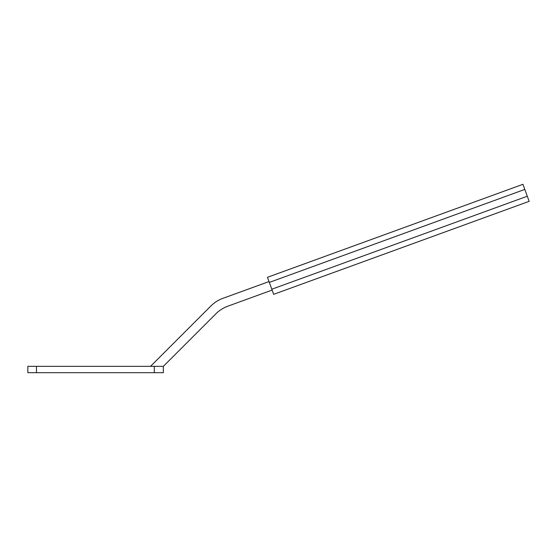 <?xml version="1.0" encoding="UTF-8"?>
<svg xmlns="http://www.w3.org/2000/svg" width="557" height="557" viewBox="0 0 557 557"><rect width="100%" height="100%" fill="white"/><g stroke="black" fill="none" stroke-linecap="round" stroke-linejoin="round"><path stroke-width="0.84" d="M36.47 372.689L154.289 372.689L154.289 366.346L36.47 366.346L36.47 372.689L36.47 366.346L27.85 366.346L27.85 372.689L36.47 372.689M154.289 366.346L163.347 366.346L163.347 372.689L154.289 372.689M272.122 290.072L227.834 306.19A32.703 32.703 0 0 0 215.893 313.8L163.347 366.346M150.529 366.346L210.908 305.967A32.703 32.703 0 0 1 222.849 298.364L269.017 281.557M269.33 282.406L273.668 294.333L529.15 201.342L527.291 196.231L522.953 184.311L267.471 277.302L269.33 282.406L524.812 189.422M273.668 294.333L484.896 217.453M515.559 206.292L529.15 201.342M508.743 208.771C517.613 205.54 517.613 205.54 508.743 208.771L491.713 214.967C482.919 218.17 482.919 218.17 491.713 214.967M502.546 191.74L509.356 189.262M271.809 289.222L527.291 196.231"/></g></svg>
